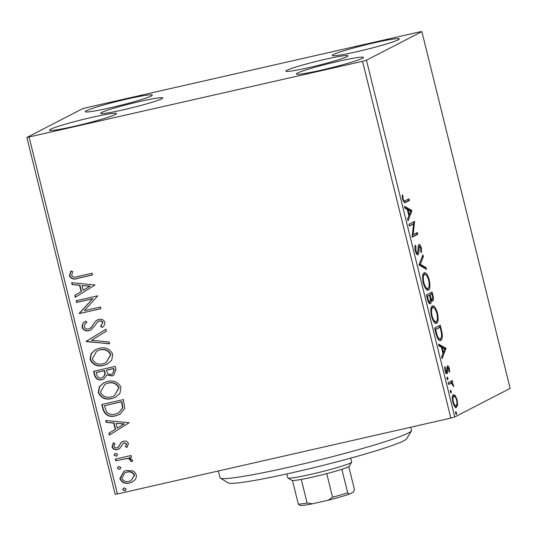 <?xml version="1.0" encoding="UTF-8"?>
<svg xmlns="http://www.w3.org/2000/svg" width="537" height="537" viewBox="0 0 537 537"><rect width="100%" height="100%" fill="white"/><g stroke="black" fill="none" stroke-linecap="round" stroke-linejoin="round"><path stroke-width="0.81" d="M346.983 56.647A31.965 2.148 -13.9 0 0 348.01 55.794A31.965 2.148 -13.9 0 0 320.71 60.359A31.965 2.148 -13.9 0 0 286.966 70.3A31.965 2.148 -13.9 0 0 285.946 71.153A31.965 2.148 -13.9 0 0 313.239 66.588A31.965 2.148 -13.9 0 0 346.983 56.647M161.744 98.788A31.965 2.148 -13.9 0 0 162.765 97.935A31.965 2.148 -13.9 0 0 135.472 102.5A31.965 2.148 -13.9 0 0 101.728 112.441A31.965 2.148 -13.9 0 0 100.701 113.294A31.965 2.148 -13.9 0 0 128.001 108.729A31.965 2.148 -13.9 0 0 161.744 98.788M50.518 129.263A34.536 2.316 166.1 0 1 86.974 118.523A34.536 2.316 166.1 0 1 116.462 113.596A34.536 2.316 166.1 0 1 115.354 114.515A34.536 2.316 166.1 0 1 78.899 125.255A34.536 2.316 166.1 0 1 49.417 130.189A34.536 2.316 166.1 0 1 50.518 129.263M333.356 54.573A34.536 2.316 166.1 0 1 369.812 43.833A34.536 2.316 166.1 0 1 399.293 38.899A34.536 2.316 166.1 0 1 398.192 39.825A34.536 2.316 166.1 0 1 361.737 50.565A34.536 2.316 166.1 0 1 332.249 55.492A34.536 2.316 166.1 0 1 333.356 54.573M297.505 73.079A34.536 2.316 166.1 0 1 333.96 62.339A34.536 2.316 166.1 0 1 363.442 57.412A34.536 2.316 166.1 0 1 362.341 58.332A34.536 2.316 166.1 0 1 325.885 69.072A34.536 2.316 166.1 0 1 296.397 73.999A34.536 2.316 166.1 0 1 297.505 73.079M86.37 110.756A34.536 2.316 166.1 0 1 122.825 100.016A34.536 2.316 166.1 0 1 152.313 95.089A34.536 2.316 166.1 0 1 151.206 96.009A34.536 2.316 166.1 0 1 114.75 106.749A34.536 2.316 166.1 0 1 85.269 111.676A34.536 2.316 166.1 0 1 86.37 110.756M419.585 31.898L86.162 107.749L82.255 108.87L26.85 137.472L362.549 61.339L366.456 60.218L421.86 31.616L419.585 31.898M132.431 470.855C134.357 471.567 135.606 472.916 136.19 474.889C136.593 476.903 136.109 478.635 134.733 480.098L132.136 482.112L129.531 483.045C125.061 484.106 121.832 482.629 119.845 478.608L123.866 471.385L126.417 470.466L132.431 470.855M115.307 459.101L131.102 455.51L131.525 457.222L129.202 457.752L132.545 460.149L132.324 461.572L130.444 461.135L130.531 460.303C129.585 458.96 128.249 458.403 126.531 458.645L115.737 460.82L115.307 459.101M128.437 443.562L127.007 447.381L125.41 446.683L126.524 444.112L123.987 442.938L123.356 443.166L119.778 448.435L117.475 449.55C114.938 450.147 113.119 449.288 112.011 446.972L113.28 442.958L114.985 443.609L113.904 446.341C114.522 447.65 115.542 448.153 116.965 447.858L118.375 447.106L121.187 442.34L123.49 441.239C125.792 440.676 127.444 441.448 128.437 443.562M103.077 409.684L101.795 404.502L123.409 399.588L124.779 408.449L119.764 414.396L115.724 415.826C109.555 417.504 105.339 415.457 103.077 409.684L103.406 409.516L102.144 404.421M93.592 371.342L115.2 366.429L115.985 369.577L113.643 375.309L111.897 375.934L106.782 374.886L103.842 379.048L102.131 379.666C98.56 380.458 96.076 379.169 94.693 375.799L93.592 371.342M86.162 341.324L106.004 329.262L106.467 331.128L91.418 340.283L109.152 341.975L109.615 343.841L86.162 341.324L106.011 329.288M76.543 302.445L76.12 300.733L97.727 295.813L84.369 310.634L100.486 306.963L100.909 308.681L79.301 313.595L92.619 298.787L76.543 302.445L76.462 300.653M77.764 276.501L92.142 273.232L92.565 274.951L77.972 278.267C74.213 279.844 71.354 279.059 69.387 275.911L70.844 271.131L72.717 271.628L71.602 275.387C73.193 277.253 75.247 277.622 77.764 276.501M29.126 137.19L117.415 493.953L450.838 418.101L362.549 61.339M95.042 284.952L75.267 297.303L74.804 295.437L81.168 291.571L79.617 285.308L72.119 284.59L71.663 282.724L95.042 284.952M82.107 327.308C81.973 324.596 83.134 322.569 85.591 321.227L87.034 322.368C85.282 323.334 84.369 324.771 84.296 326.684C85.161 328.637 86.638 329.396 88.726 328.966L90.713 327.919L95.754 321.052L98.828 319.421C101.621 318.756 103.634 319.696 104.856 322.26C104.977 324.429 104.111 326.14 102.265 327.395L100.607 326.355L102.634 322.737C101.996 321.301 100.896 320.757 99.345 321.113L96.808 322.784L95.177 325.395L90.766 330.087L89.122 330.685C85.873 331.396 83.537 330.268 82.107 327.308L82.436 327.14C82.302 324.429 83.463 322.401 85.92 321.059M99.211 348.325C105.339 346.795 109.857 348.748 112.757 354.185L111.723 360.152L107.205 364.16L103.554 365.449C97.412 366.966 92.914 364.979 90.075 359.488L91.149 353.581L95.62 349.6L99.211 348.325M107.413 381.485C113.549 379.954 118.066 381.908 120.966 387.345L119.926 393.312L115.415 397.32L111.763 398.608C105.621 400.125 101.124 398.139 98.278 392.648L99.352 386.747L103.829 382.767L107.413 381.485M129.142 422.74L109.367 435.091L108.904 433.225L115.267 429.358L113.716 423.096L106.219 422.377L105.762 420.511L129.142 422.74M115.489 453.322L117.643 454.342L116.2 456.182L114.045 455.161L115.489 453.322L114.931 453.523M116.764 455.98L116.2 456.182L114.045 455.161M118.744 466.472L120.899 467.492L119.449 469.331L117.294 468.311L118.744 466.472L118.187 466.673M120.02 469.13L119.449 469.331L117.294 468.311M124.047 487.911L126.202 488.932L124.759 490.771L122.604 489.751L124.047 487.911L123.497 488.113M125.322 490.57L124.759 490.771L122.604 489.751M456.081 407.455L456.537 407.348C455.363 408.006 454.134 406.281 452.832 402.173C452.033 397.81 452.228 395.339 453.423 394.769L455.316 395.675L457.148 399.944L457.605 404.918L456.309 407.435M451.416 383.217L448.523 384.405L448.093 382.693L452.261 380.538L452.691 382.257L452.073 382.572L453.503 385.204L453.678 386.58L451.416 383.217L449.771 383.519M446.831 373.591L447.106 373.53C446.442 373.893 445.737 372.893 445.005 370.537L444.696 366.717L445.327 367.496L445.468 370.08L446.656 371.826L446.985 366.798L447.496 365.919C448.1 365.563 448.731 366.462 449.395 368.617L449.623 372.235L449.013 371.409L448.912 368.986L447.939 367.623L447.61 372.638L446.952 373.584M445.354 372.128L446.656 371.826M440.025 340.545L440.756 340.377C439.179 341.485 437.548 339.115 435.863 333.276L434.581 328.094L440.286 325.147L442.233 333.933C442.481 337.887 441.991 340.035 440.756 340.377L440.394 340.512M432.413 301.076L430.989 299.545C431.285 302.056 431.09 303.479 430.399 303.814C429.452 304.278 428.479 302.801 427.479 299.391L426.378 294.934L432.084 291.987L432.862 295.142C433.654 298.559 433.607 300.512 432.721 301.009L432.553 301.069M418.947 264.916L422.887 254.827L423.344 256.693L420.364 264.345L426.029 267.533L426.492 269.406L418.947 264.916M409.328 226.037L408.905 224.325L414.604 221.378L413.114 234.723L417.363 232.528L417.793 234.239L412.087 237.186L413.571 223.848L409.328 226.037M405.227 200.751L409.019 198.791L409.442 200.509L404.905 202.764L402.582 199.449L402.2 194.897L402.851 195.542L403.166 199.133C403.965 201.093 404.656 201.63 405.227 200.751L403.193 201.308M366.456 60.218L454.745 416.981L510.15 388.379L421.86 31.616M411.919 210.517L408.053 220.888L407.59 219.022L408.852 215.787L407.301 209.524L404.911 208.181L404.448 206.315L411.919 210.517L410.751 211.081L411.986 210.799M419.014 244.57C419.746 244.16 420.518 245.261 421.33 247.872L421.431 252.672L420.746 251.517L420.739 248.148L419.457 246.275L418.934 250.101C418.994 252.585 418.685 254.135 418.014 254.76C417.148 255.169 416.249 253.867 415.302 250.846C414.792 248.181 414.799 246.302 415.309 245.194L415.947 246.436L415.86 250.423C416.457 252.417 417.034 253.289 417.598 253.041L418.363 245.899L419.169 244.516M416.363 253.323L417.598 253.041M424.109 272.89C425.707 271.923 427.412 274.226 429.231 279.797C430.338 285.879 430.056 289.289 428.385 290.027C426.781 290.98 425.076 288.644 423.263 283.026C422.183 277.025 422.465 273.648 424.109 272.89L424.425 272.769M432.319 306.05C433.916 305.083 435.621 307.386 437.433 312.957C438.548 319.038 438.259 322.448 436.588 323.187C434.99 324.14 433.278 321.804 431.473 316.186C430.392 310.185 430.674 306.808 432.319 306.05L432.634 305.929M446.019 348.305L442.152 358.682L441.689 356.81L442.951 353.574L441.401 347.311L439.011 345.969L438.548 344.103L446.019 348.305L444.851 348.869L446.086 348.587M447.153 377.055L447.986 378.236L447.865 379.914L447.032 378.726L447.214 377.034M450.409 390.204L451.234 391.386L451.114 393.064L450.288 391.876L450.462 390.184M455.712 411.644L456.544 412.825L456.423 414.504L455.591 413.315L455.772 411.624M117.415 493.953L115.14 494.235L26.85 137.472M454.745 416.981L450.838 418.101M407.858 199.388L408.207 200.791L409.442 200.509M408.207 200.791L404.368 202.771L405.589 202.496M402.173 195.696L402.851 195.542M402.32 198.113L402.965 197.965M402.542 199.274L403.166 199.133M410.751 211.081L407.617 219.123M404.73 207.443L410.684 210.793M409.254 214.753L410.577 211.363L408.073 209.96L409.254 214.753L408.63 214.894M407.449 210.101L408.073 209.96M413.45 221.976L414.698 221.741M413.463 222.023L413.228 223.922M412.221 234.924L413.114 234.723M416.209 233.125L416.558 234.521L417.793 234.239M416.558 234.521L412.007 236.871M409.248 225.721L413.571 223.848M414.994 246.658L415.947 246.436M415.235 250.564L415.86 250.423M418.605 245.04L419.444 246.275M420.699 248.013L421.33 247.872M418.242 247.859L418.981 247.691M418.189 250.269L418.934 250.101M417.564 253.055L417.168 254.598M422.089 256.867L423.344 256.693M422.109 256.975L419.128 264.627L420.364 264.345M419.128 264.627L424.794 267.815L426.029 267.533M424.794 267.815L424.975 268.554M423.841 273.071L425.767 274.709M428.607 279.938L429.231 279.797M428.526 287.792L427.412 290.134M425.552 288.517L427.962 288.309C429.285 287.718 429.519 285.006 428.66 280.173C427.197 275.682 425.821 273.823 424.539 274.602C423.216 275.192 422.988 277.877 423.834 282.67C425.297 287.221 426.673 289.101 427.962 288.309M423.304 274.884L424.834 274.501L422.767 275.367M423.216 282.811L423.834 282.67M430.922 292.584L431.312 294.142M432.211 299.324L431.896 300.841M430.432 299.666L430.989 299.545M429.895 302.13L429.553 303.694M427.251 298.444L427.875 298.303C428.533 301.035 429.238 302.304 429.976 302.103L430.332 298.881L429.506 295.249L426.72 296.33M429.687 295.968L430.312 295.82C430.942 298.391 431.6 299.552 432.285 299.297C432.815 299.015 432.842 297.84 432.359 295.78L431.923 294.001L428.895 295.39M430.929 299.619L432.285 299.297M428.855 295.229L430.09 294.947L430.312 295.82M431.923 294.001L430.09 294.947M428.627 302.418L429.976 302.103M426.761 296.484L427.385 296.343L427.875 298.303M429.506 295.249L427.385 296.343M432.043 306.231L433.97 307.869M436.809 313.098L437.433 312.957M436.729 320.951L435.614 323.294M433.755 321.676L436.165 321.475C437.487 320.878 437.722 318.166 436.87 313.333C435.4 308.842 434.024 306.983 432.741 307.761C431.426 308.352 431.191 311.037 432.043 315.83C433.5 320.381 434.876 322.26 436.165 321.475M431.506 308.043L433.044 307.661L430.969 308.533M431.419 315.971L432.043 315.83M439.132 325.744L439.514 327.302M441.555 334.088L442.233 333.933M440.978 338.062L439.769 340.505M437.923 338.887L440.333 338.659C441.354 338.391 441.729 336.605 441.468 333.309L440.125 327.167L435.594 329.503L437.333 335.86C438.494 338.404 439.494 339.337 440.333 338.659M440.125 327.167L434.93 329.49M434.97 329.644L435.594 329.503M436.641 336.021L437.333 335.86M444.851 348.869L441.716 356.917M438.823 345.231L444.784 348.58M443.354 352.541L444.676 349.151L442.166 347.748L443.354 352.541L442.73 352.681M441.542 347.889L442.166 347.748M448.845 368.744L449.395 368.617M446.905 368.402L447.663 368.228M446.462 371.879L446.375 372.92L447.61 372.638M446.375 372.92L445.871 373.812M444.629 367.657L445.327 367.496M444.925 370.201L445.468 370.08M445.522 372.087L446.536 371.852M447.079 366.476L447.764 367.657M446.979 378.464L447.986 378.236M451.107 381.136L451.456 382.539L452.691 382.257M451.456 382.539L450.838 382.854L452.073 382.572M450.838 382.854L451.181 383.21M452.953 385.324L453.503 385.204M450.181 383.492L448.442 384.089M450.228 391.614L451.234 391.386M453.074 395.051L454.08 395.957L455.316 395.675M454.08 395.957L454.416 396.434M456.598 400.072L457.148 399.944M456.571 405.153L457.605 404.918M456.369 405.2L455.302 407.63M454.322 405.965L456.108 405.636C457.007 405.254 457.188 403.441 456.638 400.206C455.644 397.199 454.711 395.957 453.846 396.487C452.939 396.863 452.778 398.669 453.349 401.904C454.322 404.925 455.242 406.167 456.108 405.636M452.61 396.769L454.034 396.42L452.402 396.924M452.798 402.032L453.349 401.904M455.537 413.054L456.544 412.825M92.539 274.857L78.295 278.099C74.542 279.676 71.683 278.891 69.716 275.743L69.387 275.911M69.716 275.743L71.166 270.963M75.589 297.109L75.133 295.269L74.804 295.437M75.133 295.269L81.168 291.571M81.49 291.396L79.939 285.14L79.617 285.308M79.939 285.14L72.119 284.59M72.448 284.422L72.039 282.757M83.201 290.329L90.189 286.107L82.013 285.536L83.201 290.329L89.86 286.275L82.013 285.536M100.889 308.594L79.301 313.595M79.624 313.427L79.207 313.205M79.53 313.037L92.619 298.787M92.948 298.619L76.865 302.277M89.719 328.604L90.713 327.919M91.035 327.751L95.754 321.052M96.083 320.884L97.412 319.904M102.507 327.174L100.607 326.355M100.929 326.187L102.634 322.737M102.963 322.569C102.319 321.126 101.225 320.589 99.667 320.945L99.345 321.113M99.667 320.945L98.352 321.468M90.934 330L89.122 330.685M89.451 330.517C86.202 331.222 83.859 330.101 82.436 327.14M109.561 343.64L86.235 341.613M107.366 364.073L103.554 365.449M103.883 365.281C97.741 366.798 93.243 364.811 90.397 359.32L90.075 359.488M90.397 359.32L91.424 353.494L95.787 349.52M106.078 362.69L110.884 354.595C108.534 350.211 104.896 348.634 99.969 349.869L96.7 351.091L92.277 358.924C94.559 363.374 98.177 364.979 103.138 363.737L106.078 362.69L110.562 354.769C108.212 350.379 104.574 348.802 99.64 350.037L96.7 351.091M113.804 375.222L111.897 375.934M112.226 375.766L106.782 374.886M104.003 378.961L102.131 379.666M102.46 379.498C98.882 380.283 96.405 378.994 95.022 375.632L94.693 375.799M95.022 375.632L93.941 371.262M102.822 377.551L105.225 374.208L104.594 370.557L96.559 372.383L96.23 372.55L96.72 374.511C97.351 377.249 99.016 378.397 101.708 377.947L102.822 377.551L104.903 374.376L104.265 370.725L96.23 372.55M112.528 373.846L114.173 370.255L113.737 368.476L106.809 370.053L106.702 371.094C107.319 373.671 108.897 374.712 111.434 374.229L112.528 373.846L113.851 370.423L113.408 368.644L106.48 370.221M115.576 397.232L111.763 398.608M112.085 398.441C105.943 399.958 101.446 397.971 98.607 392.48L98.278 392.648M98.607 392.48L99.627 386.653L103.99 382.68M114.28 395.85L119.093 387.761C116.744 383.371 113.106 381.794 108.172 383.029L104.91 384.25L100.479 392.084C102.762 396.534 106.386 398.139 111.34 396.897L114.28 395.85L118.764 387.929C116.415 383.539 112.777 381.968 107.85 383.196L104.91 384.25M119.926 414.309L115.724 415.826M116.052 415.658C109.877 417.336 105.661 415.282 103.406 409.516M118.529 412.966L122.839 407.838L121.939 401.636L104.44 405.71L106.581 412.02C109.071 414.403 111.978 415.101 115.307 414.114L118.529 412.966L122.51 408.006L121.617 401.804L104.44 405.71M109.689 434.896L109.233 433.057L108.904 433.225M109.233 433.057L115.267 429.358M115.589 429.191L114.039 422.928L113.716 423.096M114.039 422.928L106.219 422.377M106.548 422.21L106.138 420.545M117.301 428.117L124.289 423.894L116.113 423.324L117.301 428.117L123.96 424.062L116.113 423.324M127.195 447.153L125.41 446.683M125.732 446.516L126.524 444.112M126.853 443.945L123.987 442.938M124.316 442.77L123.356 443.166M119.026 448.959L117.475 449.55M117.798 449.382C115.26 449.979 113.441 449.12 112.34 446.804L112.011 446.972M112.34 446.804L113.609 442.79M117.717 447.583L118.375 447.106M118.697 446.938L119.55 444.911M119.872 444.743L121.187 442.34M121.516 442.173L122.235 441.669M116.918 455.893L116.522 456.014M114.368 454.993L115.106 453.45M131.505 457.135L129.202 457.752M132.417 461.35L130.444 461.135M130.766 460.968L130.86 460.135L130.531 460.303M130.86 460.135C129.914 458.786 128.578 458.236 126.853 458.477L126.531 458.645M126.853 458.477L115.737 460.82M116.059 460.652L115.656 459.021M120.174 469.043L119.778 469.163M117.623 468.143L118.355 466.599M132.297 482.031L129.531 483.045M129.853 482.877C125.39 483.938 122.161 482.461 120.167 478.44L119.845 478.608M120.167 478.44L124.027 471.298M131.135 480.602L134.579 475.158C132.968 472.224 130.491 471.177 127.155 472.016L124.873 472.882L121.785 478.165C123.329 481.118 125.765 482.172 129.095 481.333L131.135 480.602L134.25 475.326C132.639 472.392 130.162 471.345 126.826 472.184L124.873 472.882M125.477 490.482L125.081 490.603M122.926 489.583L123.664 488.039M411.463 430.828L406.663 438.749A92.089 6.182 166.1 0 1 329.295 463.793A92.089 6.182 166.1 0 1 228.285 482.897L220.345 478.131A98.667 6.625 -13.9 0 0 328.57 457.665A98.667 6.625 -13.9 0 0 411.463 430.828A98.667 6.625 -13.9 0 0 411.577 430.345L410.798 427.21M218.351 470.989L220.022 477.749A98.667 6.625 -13.9 0 0 220.345 478.131M351.628 462.236L349.231 466.197A29.602 1.987 166.1 0 1 348.312 466.841A29.602 1.987 166.1 0 1 341.868 469.278A29.602 1.987 166.1 0 1 326.738 473.627A29.602 1.987 166.1 0 1 301.277 479.42A29.602 1.987 166.1 0 1 292.47 480.514A29.602 1.987 166.1 0 1 291.893 480.387L287.919 478.004A32.891 2.208 -13.9 0 0 316.964 472.922A32.891 2.208 -13.9 0 0 350.614 462.948A32.891 2.208 -13.9 0 0 351.628 462.236A32.891 2.208 -13.9 0 0 351.668 462.075L350.688 458.121M286.839 473.929L287.812 477.876A32.891 2.208 -13.9 0 0 287.919 478.004M341.868 469.278L347.701 492.845L349.446 494.1A27.629 1.853 166.1 0 1 328.221 500.209L312.406 503.807A27.629 1.853 166.1 0 1 300.109 505.384L299.74 505.169M348.775 466.579L354.42 489.382L353.621 491.946L349.446 494.1M328.221 500.209L332.571 497.202A29.602 1.987 -13.9 0 0 347.701 492.845M326.738 473.627L332.571 497.202M301.277 479.42L307.11 502.994L312.406 503.807M300.049 505.337L298.303 504.082A29.602 1.987 -13.9 0 0 307.11 502.994M292.47 480.514L298.303 504.082M432.238 295.283L432.862 295.142M440.501 328.664L441.125 328.523M435.426 331.49L436.051 331.349M446.985 370.315L447.657 370.161M448.684 383.962L449.919 383.687"/></g></svg>
